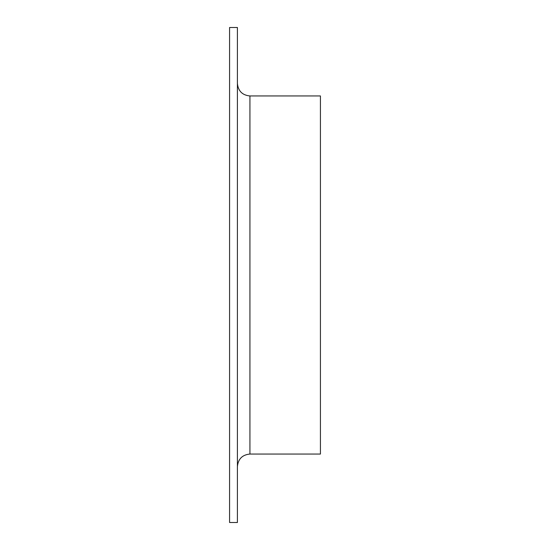 <?xml version="1.0" encoding="UTF-8"?>
<svg xmlns="http://www.w3.org/2000/svg" width="550" height="550" viewBox="0 0 550 550"><rect width="100%" height="100%" fill="white"/><g stroke="black" fill="none" stroke-linecap="round" stroke-linejoin="round"><path stroke-width="0.82" d="M229.57 275L229.57 27.5L237.407 27.5L237.407 522.5L229.57 522.5L229.57 275M249.934 454.046L320.43 454.046L320.43 95.954L249.934 95.954L249.934 454.046C242.323 454.788 238.15 458.968 237.407 466.579M249.934 95.954C242.323 95.212 238.15 91.032 237.407 83.421"/></g></svg>
